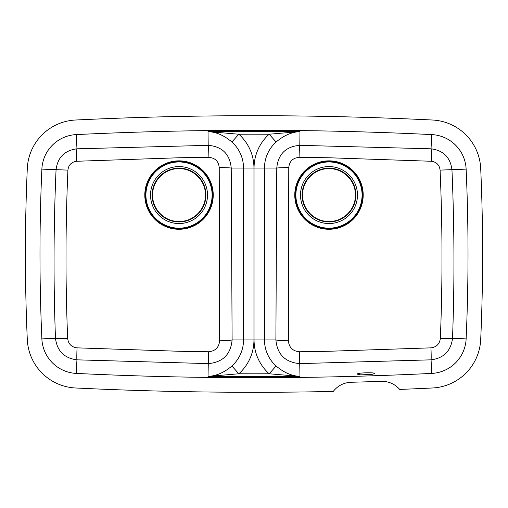 <?xml version="1.0" encoding="UTF-8"?>
<svg xmlns="http://www.w3.org/2000/svg" width="508" height="508" viewBox="0 0 508 508"><rect width="100%" height="100%" fill="white"/><g stroke="black" fill="none" stroke-linecap="round" stroke-linejoin="round"><path stroke-width="0.76" d="M179.013 168.593A26.473 26.473 0 0 0 152.546 195.066A26.473 26.473 0 0 0 179.013 221.532A26.473 26.473 0 0 0 205.486 195.066A26.473 26.473 0 0 0 179.013 168.593A26.48 26.48 0 0 1 205.492 195.066A26.48 26.48 0 0 1 179.013 221.539A26.48 26.48 0 0 1 152.54 195.066A26.48 26.48 0 0 1 179.013 168.586M328.987 168.593A26.473 26.473 0 0 0 302.514 195.066A26.473 26.473 0 0 0 328.987 221.532A26.473 26.473 0 0 0 355.454 195.066A26.473 26.473 0 0 0 328.987 168.593A26.48 26.48 0 0 1 355.46 195.066A26.48 26.48 0 0 1 328.987 221.539A26.48 26.48 0 0 1 302.508 195.066A26.48 26.48 0 0 1 328.987 168.586M75.565 387.985A3693.782 3693.782 0 0 0 333.235 391.446C337.776 385.686 343.732 382.626 351.104 382.264A3685.026 3685.026 0 0 0 381.311 381.343C388.645 381.241 394.78 383.934 399.707 389.42A3693.782 3693.782 0 0 0 432.435 387.985A50.768 50.768 0 0 0 480.701 339.535A1925.085 1925.085 0 0 0 480.701 168.466A50.768 50.768 0 0 0 432.435 120.015A3693.782 3693.782 0 0 0 75.565 120.015A50.768 50.768 0 0 0 27.299 168.466A1925.085 1925.085 0 0 0 27.299 339.535A50.768 50.768 0 0 0 75.565 387.985M276.117 366.008L269.157 373.774A45.472 45.472 0 0 1 254.044 339.922L254.044 168.078A45.472 45.472 0 0 1 269.157 134.226L276.117 141.992C283.775 135.477 291.725 132.01 299.974 131.591L269.157 134.226A3675.285 3675.285 0 0 0 238.843 134.226L231.883 141.992C224.225 135.477 216.275 132.01 208.026 131.591L238.843 134.226A45.472 45.472 0 0 1 253.956 168.078L253.956 339.922A45.472 45.472 0 0 1 238.843 373.774A3675.285 3675.285 0 0 0 269.157 373.774L299.517 376.377C291.427 375.863 283.623 372.408 276.117 366.008A35.046 35.046 0 0 1 264.471 339.922L275.888 339.922C277.228 354.305 285.102 362.204 299.517 363.62L431.07 359.835C443.757 358.184 450.907 351.003 452.526 338.277C454.596 282.15 454.406 225.971 451.942 169.748C450.374 157.404 443.408 150.425 431.038 148.819L299.803 145.339C285.826 146.514 278.149 154.095 276.765 168.078L275.888 339.922A12.84 0.864 0.5 0 0 288.385 340.785L288.766 167.576C289.414 161.341 292.856 157.937 299.085 157.378L328.987 157.759L431.273 161.265C436.493 161.944 439.426 164.897 440.087 170.117C442.538 226.244 442.62 282.346 440.341 338.423C439.636 343.986 436.505 347.129 430.955 347.853L328.987 351.263L299.485 351.758C292.722 351.168 289.027 347.51 288.385 340.785M231.883 366.008L238.843 373.774L208.483 376.377C216.573 375.863 224.377 372.408 231.883 366.008A35.046 35.046 0 0 0 243.529 339.922L232.112 339.922C230.772 354.305 222.898 362.204 208.483 363.62L76.93 359.835C64.243 358.184 57.093 351.003 55.474 338.277C53.403 282.15 53.594 225.971 56.058 169.748C57.626 157.404 64.592 150.425 76.962 148.819L208.197 145.339C222.174 146.514 229.851 154.095 231.235 168.078L232.112 339.922A12.84 0.864 179.5 0 1 219.615 340.785L219.234 167.576C218.586 161.341 215.144 157.937 208.915 157.378L179.013 157.759L76.727 161.265C71.507 161.944 68.574 164.897 67.913 170.117C65.462 226.244 65.38 282.346 67.659 338.423C68.364 343.986 71.495 347.129 77.045 347.853L179.013 351.263L208.515 351.758C215.278 351.168 218.973 347.51 219.615 340.785M371.602 374.504L360.363 374.847L357.232 374.11C356.641 372.758 375.298 372.186 374.739 373.577L371.602 374.504M254 377.711A3679.19 3679.19 0 0 0 431.73 373.412A36.182 36.182 0 0 0 466.128 338.887A1910.493 1910.493 0 0 0 466.128 169.113A36.182 36.182 0 0 0 431.73 134.588A3679.19 3679.19 0 0 0 76.27 134.588A36.182 36.182 0 0 0 41.872 169.113A1910.493 1910.493 0 0 0 41.872 338.887A36.182 36.182 0 0 0 76.27 373.412A3679.19 3679.19 0 0 0 254 377.711M76.27 373.412L76.93 359.835A12.84 0.464 92.5 0 1 77.045 347.853M41.872 338.887L55.474 338.277A12.84 0.686 177.8 0 0 67.659 338.423M219.234 167.576A12.84 0.508 -179.7 0 1 231.235 168.078L243.529 168.078A35.046 35.046 0 0 0 231.883 141.992M76.27 134.588L76.962 148.819A12.84 0.838 -92.3 0 0 76.727 161.265M208.915 157.378A12.84 0.572 89 0 0 208.197 145.339L208.026 131.591A3678.18 3678.18 0 0 1 299.974 131.591L299.803 145.339A12.84 0.572 91 0 0 299.085 157.378M431.73 373.412L431.07 359.835A12.84 0.464 87.5 0 0 430.955 347.853M466.128 338.887L452.526 338.277A12.84 0.686 2.2 0 1 440.341 338.423M288.766 167.576A12.84 0.508 -0.3 0 0 276.765 168.078L264.471 168.078A35.046 35.046 0 0 1 276.117 141.992M431.73 134.588L431.038 148.819A12.84 0.838 -87.7 0 1 431.273 161.265M328.987 229.279A34.214 34.214 0 0 0 363.201 195.066A34.214 34.214 0 0 0 328.987 160.852A34.214 34.214 0 0 0 294.767 195.066A34.214 34.214 0 0 0 328.987 229.279M328.987 161.392A33.674 33.674 0 0 1 362.655 195.066A33.674 33.674 0 0 1 328.987 228.733A33.674 33.674 0 0 1 295.313 195.066A33.674 33.674 0 0 1 328.987 161.392M328.987 228.162A33.103 33.103 0 0 1 295.885 195.066A33.103 33.103 0 0 1 328.987 161.963A33.103 33.103 0 0 1 362.083 195.066A33.103 33.103 0 0 1 328.987 228.162M328.987 161.43A33.636 33.636 0 0 0 295.351 195.066A33.636 33.636 0 0 0 328.987 228.695A33.636 33.636 0 0 0 362.617 195.066A33.636 33.636 0 0 0 328.987 161.43M208.515 351.758L208.026 376.409A3678.18 3678.18 0 0 0 254 376.701A3678.18 3678.18 0 0 0 299.974 376.409L299.485 351.758M328.987 168.167A26.899 26.899 0 0 0 302.089 195.066A26.899 26.899 0 0 0 328.987 221.958A26.899 26.899 0 0 0 355.879 195.066A26.899 26.899 0 0 0 328.987 168.167M328.987 223.552A28.486 28.486 0 0 0 357.473 195.066A28.486 28.486 0 0 0 328.987 166.573A28.486 28.486 0 0 0 300.495 195.066A28.486 28.486 0 0 0 328.987 223.552M179.013 160.852A34.214 34.214 0 0 1 213.233 195.066A34.214 34.214 0 0 1 179.013 229.279A34.214 34.214 0 0 1 144.799 195.066A34.214 34.214 0 0 1 179.013 160.852M179.013 228.733A33.674 33.674 0 0 0 212.687 195.066A33.674 33.674 0 0 0 179.013 161.392A33.674 33.674 0 0 0 145.345 195.066A33.674 33.674 0 0 0 179.013 228.733M179.013 161.963A33.103 33.103 0 0 0 145.917 195.066A33.103 33.103 0 0 0 179.013 228.162A33.103 33.103 0 0 0 212.115 195.066A33.103 33.103 0 0 0 179.013 161.963M179.013 228.695A33.636 33.636 0 0 1 145.383 195.066A33.636 33.636 0 0 1 179.013 161.43A33.636 33.636 0 0 1 212.649 195.066A33.636 33.636 0 0 1 179.013 228.695M179.013 221.958A26.899 26.899 0 0 1 152.121 195.066A26.899 26.899 0 0 1 179.013 168.167A26.899 26.899 0 0 1 205.911 195.066A26.899 26.899 0 0 1 179.013 221.958M179.013 166.573A28.486 28.486 0 0 1 207.505 195.066A28.486 28.486 0 0 1 179.013 223.552A28.486 28.486 0 0 1 150.527 195.066A28.486 28.486 0 0 1 179.013 166.573M41.872 169.113L67.913 170.117M466.128 169.113L440.087 170.117M253.956 339.922L243.529 339.922L243.529 168.078L253.956 168.078M254.044 339.922L264.471 339.922L264.471 168.078L254.044 168.078"/></g></svg>
